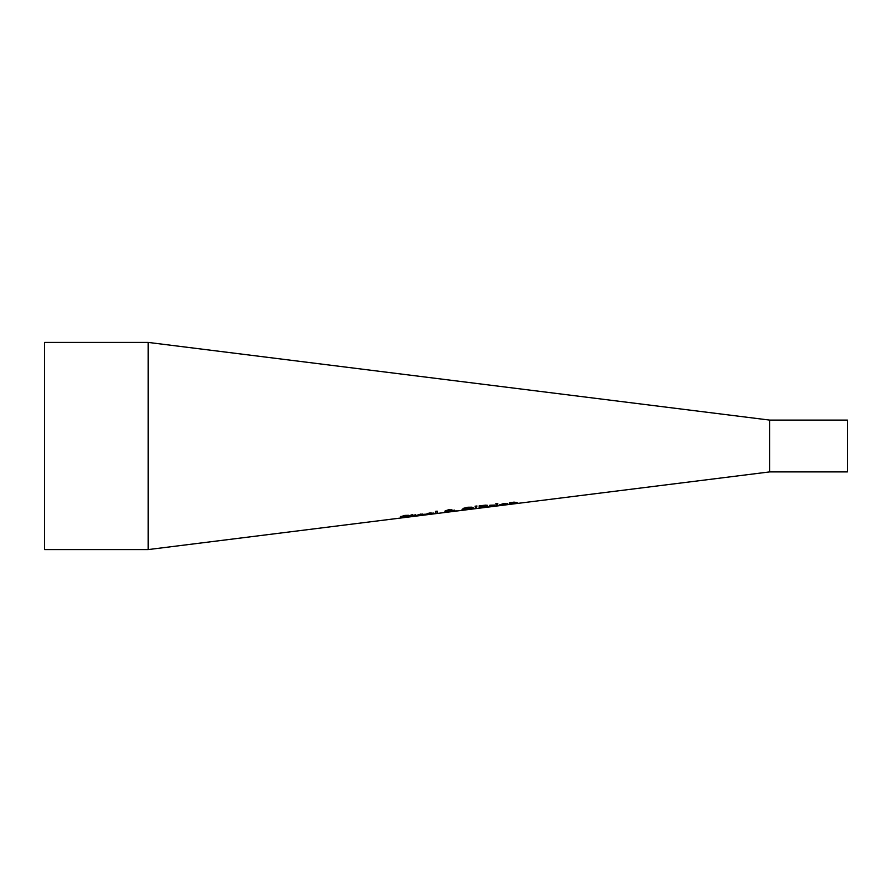 <?xml version="1.0" encoding="UTF-8"?>
<svg xmlns="http://www.w3.org/2000/svg" width="892" height="892" viewBox="0 0 892 892"><rect width="100%" height="100%" fill="white"/><g stroke="black" fill="none" stroke-linecap="round" stroke-linejoin="round"><path stroke-width="1.34" d="M424.447 514.238L422.908 514.428M417.88 515.453L416.185 515.386M422.351 514.015L417.779 515.175L422.908 514.528L422.351 514.015L417.779 515.342L424.324 514.918L416.118 515.531L420.611 514.104L424.503 514.494L417.779 515.342M422.908 514.528L422.351 514.283M427.257 514.283L425.551 514.205M427.145 514.16L433.69 513.736L425.495 514.361L429.977 512.911L433.869 513.313L427.145 514.16L427.948 513.313L431.728 513.09L427.948 513.313M433.824 513.056L432.274 513.257M427.948 513.58L431.728 513.09M409.205 516.278L400.497 516.501M403.485 516.97L400.497 516.769L404.857 515.398L408.703 515.297L402.292 516.513L409.205 516.535L400.408 517.895L407.41 516.791L403.485 516.702M408.581 515.576L402.292 516.513M437.203 513.335L435.564 513.547L435.564 511.35L437.203 511.138L437.203 513.335M437.203 513.078L435.564 513.279M412.583 516.156L410.944 516.134M415.583 514.807L412.572 515.442L415.583 514.807M412.572 515.442L412.806 516.267L415.583 515.944M415.583 516.044L410.944 516.39L410.944 515.654L409.841 515.531L412.572 514.572L412.572 515.186M472.002 507.18L473.552 508.039L472.002 508.864L462.112 509.488L463.662 508.25L467.821 507.247L472.002 507.18M473.552 507.771L471.221 508.763M464.431 509.611L462.112 509.22M470.697 507.604L464.955 508.34L463.896 509.254L464.955 508.072L467.832 507.381L470.697 507.336L471.757 508.262L470.697 507.336M463.896 509.254L467.832 509.41L471.757 508.262M454.34 510.101L452.478 511.027M451.921 509.711L449.423 510.681M446.959 511.261L445.219 510.915L448.643 509.733L451.921 509.979L449.423 510.949L454.34 510.213L453.426 511.027L456.537 510.915L444.562 512.108L446.959 511.261L445.219 510.648M446.435 511.908L444.718 511.941M452.456 511.038L451.787 511.183M447.784 510.993L446.357 511.83L451.787 511.294L447.784 510.993L446.357 511.83M450.215 510.235L448.587 509.756L446.914 510.681L449.902 510.57L448.587 510.034L446.914 510.681M451.787 511.294L447.784 511.261M476.596 507.269L475.425 507.425L475.046 506.221L476.975 505.976L476.596 507.269L475.425 507.158L475.113 506.21M476.897 505.976L476.596 507.002M487.367 505.285L485.549 506.377L487.98 506.589L486.14 506.901M480.922 507.604L479.194 507.816M487.98 506.322L486.631 506.812M486.185 506.823L480.922 507.135L480.922 507.749L486.185 506.823L482.873 506.623M484.913 505.329L480.922 505.753L480.922 506.879L482.873 506.634L485.571 505.842L484.913 505.329L480.922 506.02M485.571 505.842L484.913 505.597M486.631 507.069L479.194 508.083L479.194 505.853L486.028 505.106L487.367 505.552L485.549 506.366M494.714 505.062L491.202 505.452L494.714 505.062M494.625 505.073L491.202 505.184M491.202 505.719L491.202 506.578L489.563 506.779L489.563 505.34L491.202 505.128M491.202 506.31L489.563 506.522M497.647 505.508L496.019 505.708M496.019 504.515L497.647 504.303L497.647 505.764L496.019 505.976L496.019 504.515M497.769 503.891L495.907 503.645L497.769 503.891M497.769 503.411L495.907 503.645M507.738 503.724L506.165 503.924M501.248 505.017L499.431 504.883M505.619 503.423L501.036 504.638L506.165 503.991L505.619 503.423L501.036 504.839L507.581 504.482L499.386 505.028L503.868 503.445L507.76 503.991L501.036 504.839M511.06 503.824L509.421 504.036M513.58 502.285L511.06 502.854L511.06 504.091L509.421 504.292L509.421 502.787L514.004 502.14L517.048 502.542L517.048 503.333L515.409 503.545L515.097 502.252L511.06 503.121M517.048 503.077L515.409 503.278M515.409 502.887L513.58 502.553M148.184 342.417L148.184 549.583L44.6 549.583L44.6 342.417L148.184 342.417L769.707 420.099L847.4 420.099L847.4 471.901L769.707 471.901L769.707 420.099M769.707 471.901L148.184 549.583"/></g></svg>

